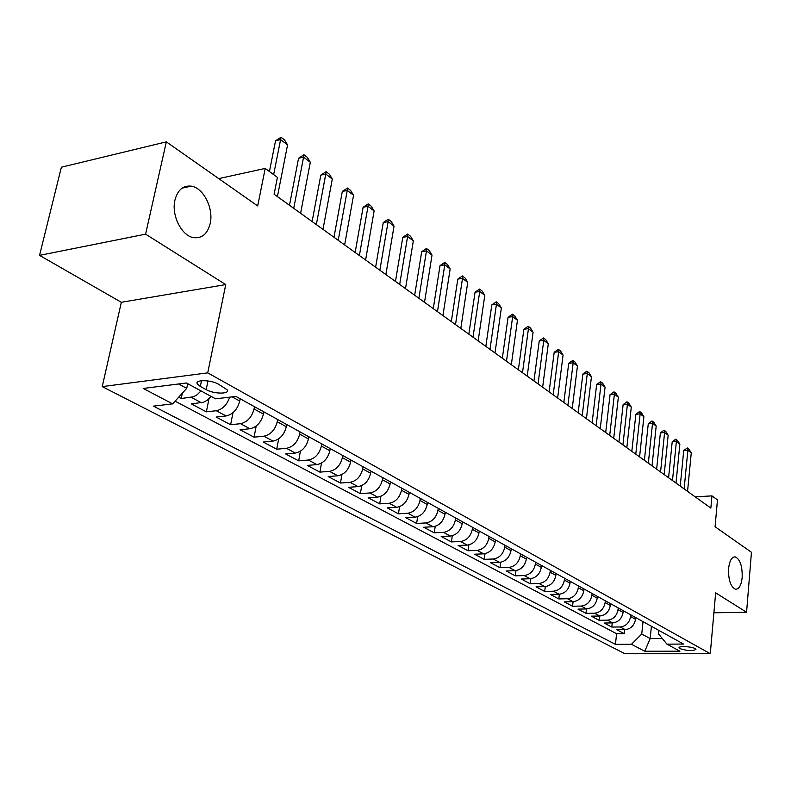 <?xml version="1.0" encoding="UTF-8"?>
<svg xmlns="http://www.w3.org/2000/svg" width="791" height="791" viewBox="0 0 791 791"><rect width="100%" height="100%" fill="white"/><g stroke="black" fill="none" stroke-linecap="round" stroke-linejoin="round"><path stroke-width="1.19" d="M728.59 568.492C729.539 560.661 731.774 556.805 735.304 556.913C740.158 559.356 742.452 566.237 742.176 577.539C741.276 585.389 739.031 589.285 735.452 589.216C730.597 586.784 728.303 579.872 728.59 568.492M174.94 200.074C177.668 189.939 183.107 185.292 191.244 186.152C203.475 187.774 213.797 208.429 210.188 223.527C207.568 233.77 202.11 238.487 193.795 237.686C181.732 236.183 171.143 215.32 174.94 200.074M695.141 648.61C691.532 646.385 677.689 645.812 679.113 647.928L679.944 648.65C687.784 651.033 693.114 651.26 695.942 649.312L695.141 648.61M102.237 386.611L624.939 653.752L710.278 653.722L207.726 372.868L102.237 386.611L121.339 302.291L225.751 284.582L145.593 234.156L39.55 255.374L121.339 302.291M39.55 255.374L61.372 167.208L166.337 141.856L257.688 205.937L265.203 168.434L218.731 178.608M713.897 612.788L746.566 612.274L751.45 552.286L715.074 526.766L717.477 499.912L711.959 495.868L695.22 496.867M145.593 234.156L166.337 141.856M178.717 397.181L181.228 398.516L182.335 393.186M211.118 396.4L207.183 400.286L203.534 402.233L191.382 403.904L206.352 411.844L209.002 398.753M240.187 398.773L239.742 401.057C237.438 409.441 232.88 414.405 226.078 415.967L216.161 417.055L230.616 424.727L232.989 412.684M263.858 411.874L263.433 414.118C261.198 422.374 256.709 427.249 249.946 428.752L240.088 429.76L254.069 437.176L256.195 426.042M286.728 424.52L286.312 426.745C284.157 434.872 279.727 439.658 273.024 441.101L263.225 442.04L276.741 449.209L278.659 438.867M308.836 436.761L308.45 438.946C306.354 446.964 301.984 451.661 295.33 453.045L285.6 453.915L298.672 460.856L300.412 451.206M330.233 448.596L329.857 450.751C327.83 458.651 323.519 463.269 316.914 464.594L307.244 465.405L319.9 472.128L321.492 463.091M350.947 460.055L350.581 462.181C348.623 469.973 344.362 474.501 337.806 475.786L328.206 476.528L340.466 483.034L341.92 474.551M370.999 471.149L370.653 473.245C368.754 480.928 364.542 485.387 358.046 486.613L348.515 487.305L360.389 493.614L361.724 485.615M390.438 481.897L390.101 483.973C388.252 491.547 384.11 495.927 377.653 497.114L368.191 497.757L379.71 503.867L380.926 496.303M409.283 492.318L408.957 494.365C407.167 501.84 403.064 506.151 396.667 507.288L387.264 507.881L398.437 513.814L399.564 506.645M427.555 502.433L427.249 504.45C425.499 511.826 421.455 516.068 415.107 517.166L405.773 517.7L416.62 523.454L417.658 516.652M445.284 512.242L444.997 514.239C443.296 521.516 439.302 525.689 432.993 526.747L423.739 527.241L434.259 532.827L435.228 526.351M462.498 521.763L462.221 523.731C460.57 530.919 456.625 535.023 450.366 536.041L441.18 536.496L451.404 541.924L452.294 535.734M479.217 531.018L478.95 532.956C477.349 540.055 473.443 544.089 467.244 545.078L458.118 545.483L468.054 550.763L468.885 544.851M495.463 540.006L495.206 541.924C493.643 548.924 489.787 552.899 483.637 553.848L474.58 554.224L484.24 559.356L485.021 553.69M511.253 548.736L511.006 550.635C509.483 557.546 505.676 561.462 499.576 562.381L490.588 562.717L499.971 567.701L500.703 562.263M526.608 557.23L526.371 559.108C524.888 565.941 521.121 569.797 515.07 570.677L506.151 570.983L515.287 575.828L515.969 570.598M541.548 565.496L541.311 567.345C539.867 574.098 536.15 577.895 530.148 578.745L521.289 579.022L530.178 583.738L530.82 578.705M556.083 573.534L555.855 575.364C554.451 582.028 550.773 585.775 544.821 586.606L536.031 586.843L544.683 591.441L545.286 586.576M570.232 581.365L570.014 583.175C568.65 589.76 565.001 593.448 559.099 594.249L550.378 594.456L558.812 598.935L559.375 594.239M584.015 588.988L583.807 590.778C582.463 597.284 578.864 600.923 573.01 601.694L564.359 601.882L572.565 606.242L573.099 601.694M597.432 596.414L597.235 598.184C595.93 604.611 592.37 608.2 586.556 608.951L577.974 609.11L585.973 613.351L586.477 608.951M610.523 603.652L610.326 605.402C609.05 611.759 605.53 615.299 599.766 616.021L591.243 616.149L599.044 620.292L599.519 616.021M623.268 610.711L623.09 612.432C621.845 618.72 618.364 622.21 612.639 622.913L604.176 623.021L611.789 627.055L612.244 622.922M265.203 168.434L277.423 177.382L274.101 194.23L710.842 508.099L711.959 495.868M200.331 386.463L206.184 389.656C213.778 394.096 230.132 394.274 227.225 389.854L218.543 384.199C210.91 379.66 194.299 379.512 197.355 383.971L200.331 386.463L201.507 380.708M658.863 630.397L658.517 633.888L666.922 644.141L683.582 644.072L235.926 396.42L215.567 398.822L186.439 382.982L143.22 388.46L172.636 403.875L153.424 406.139L615.447 644.349L631.455 644.279L641.748 634.026L650.182 638.574L662.294 638.495M666.922 644.141L679.924 651.211L644.764 651.25L631.455 644.279M630.773 614.854L630.595 616.575C629.359 622.814 625.899 626.284 620.213 626.966L611.789 627.055M635.707 617.593L635.529 619.294L630.595 616.575M618.206 607.913L618.018 609.643C616.762 615.962 613.272 619.472 607.528 620.174L599.044 620.292M605.323 600.784L605.135 602.534C603.84 608.922 600.31 612.481 594.525 613.213L585.973 613.351M592.113 593.468L591.905 595.247C590.59 601.704 587.011 605.313 581.177 606.074L572.565 606.242M578.547 585.963L578.33 587.762C576.985 594.298 573.366 597.956 567.493 598.738L558.812 598.935M564.616 578.261L564.398 580.08C563.014 586.695 559.356 590.402 553.433 591.213L544.683 591.441M550.318 570.351L550.091 572.18C548.667 578.883 544.969 582.651 538.997 583.491L530.178 583.738M535.626 562.223L535.388 564.082C533.925 570.855 530.188 574.681 524.166 575.551L515.287 575.828M520.518 553.868L520.27 555.747C518.777 562.609 514.99 566.494 508.92 567.384L499.971 567.701M504.994 545.276L504.737 547.174C503.205 554.125 499.368 558.07 493.248 559L484.24 559.356M489.026 536.436L488.759 538.364C487.177 545.404 483.301 549.409 477.131 550.368L468.054 550.763M472.593 527.35L472.316 529.298C470.694 536.427 466.769 540.49 460.55 541.489L451.404 541.924M455.675 517.986L455.389 519.964C453.718 527.192 449.753 531.315 443.484 532.353L434.259 532.827M438.254 508.356L437.957 510.353C436.246 517.67 432.222 521.872 425.904 522.94L416.62 523.454M420.308 498.429L420.001 500.456C418.231 507.871 414.168 512.133 407.79 513.25L398.437 513.814M401.808 488.195L401.492 490.242C399.673 497.766 395.549 502.097 389.132 503.254L379.71 503.867M382.735 477.635L382.399 479.722C380.53 487.345 376.358 491.755 369.881 492.951L360.389 493.614M363.059 466.749L362.703 468.865C360.775 476.587 356.553 481.076 350.027 482.322L340.466 483.034M342.74 455.507L342.374 457.653C340.387 465.484 336.106 470.052 329.531 471.347L319.9 472.128M321.759 443.909L321.383 446.075C319.327 454.024 314.986 458.671 308.361 460.016L298.672 460.856M300.086 431.916L299.68 434.111C297.564 442.179 293.174 446.905 286.49 448.309L276.741 449.209M277.671 419.517L277.255 421.741C275.07 429.928 270.611 434.743 263.887 436.207L254.069 437.176M254.484 406.683L254.049 408.947C251.795 417.252 247.276 422.167 240.504 423.689L230.616 424.727M201.023 390.912L197.068 394.828L193.409 396.795L181.228 398.516M175.088 401.166L616.594 633.72L624.218 633.66L624.653 629.636M635.529 619.294C634.313 625.513 630.872 628.954 625.197 629.636L616.802 629.715L624.218 633.66M229.687 397.151C227.017 404.873 222.558 409.392 216.299 410.727L206.352 411.844M178.618 383.971L186.725 388.351L172.636 403.875M187.694 383.665L186.725 388.351M225.751 284.582L207.726 372.868M746.566 612.274L715.657 592.825L710.278 653.722M651.418 626.284L650.182 638.574L644.764 651.25M643.024 621.637L641.748 634.026M616.594 633.72L615.447 644.349M273.646 174.623L280.587 139.602L275.555 140.768L281.072 137.248L284.552 139.918L287.568 144.931L277.414 196.613M269.424 171.518L275.555 140.768M287.568 144.931L280.587 139.602L281.072 137.248M293.728 208.34L303.566 157.132L298.573 158.23L303.971 154.759L307.333 157.34L310.309 162.274L300.6 213.273M289.476 205.284L298.573 158.23M310.309 162.274L303.566 157.132L303.971 154.759M316.36 224.604L325.773 174.069L320.81 175.118L326.1 171.687L329.353 174.178L332.289 179.043L322.995 229.38M312.109 221.549L320.81 175.118M332.289 179.043L325.773 174.069L326.1 171.687M338.232 240.326L347.249 190.453L342.315 191.442L347.496 188.05L350.65 190.463L353.547 195.258L344.649 244.933M333.99 237.27L342.315 191.442M353.547 195.258L347.249 190.453L347.496 188.05M359.391 255.523L368.023 206.293L363.128 207.242L368.21 203.89L371.256 206.224L374.123 210.95L365.6 259.992M355.149 252.477L363.128 207.242M374.123 210.95L368.023 206.293L368.21 203.89M379.858 270.235L388.124 221.628L383.269 222.528L388.252 219.226L391.199 221.48L394.037 226.137L385.87 274.556M375.626 267.19L383.269 222.528M394.037 226.137L388.124 221.628L388.252 219.226M399.673 284.473L407.602 236.489L402.787 237.34L407.672 234.067L410.529 236.262L413.327 240.85L405.496 288.666M395.451 281.448L402.787 237.34M413.327 240.85L407.602 236.489L407.672 234.067M418.874 298.276L426.468 250.885L421.692 251.696L426.478 248.463L429.256 250.579L432.015 255.117L424.51 302.33M414.662 295.251L421.692 251.696M432.015 255.117L426.468 250.885L426.478 248.463M437.472 311.644L444.769 264.837L440.023 265.608L444.72 262.414L447.409 264.471L450.148 268.94L442.94 315.569M433.27 308.628L440.023 265.608M450.148 268.94L444.769 264.837L444.72 262.414M455.507 324.607L462.508 278.373L457.801 279.104L462.419 275.94L465.029 277.938L467.728 282.347L460.817 328.413M451.325 321.601L457.801 279.104M467.728 282.347L462.508 278.373L462.419 275.94M473.008 337.184L479.722 291.503L475.055 292.195L479.593 289.081L482.124 291.019L484.794 295.369L478.16 340.881M468.836 334.178L475.055 292.195M484.794 295.369L479.722 291.503L479.593 289.081M489.995 349.385L496.441 304.248L491.804 304.911L496.264 301.826L498.716 303.704L501.356 308.006L494.988 352.974M485.832 346.399L491.804 304.911M501.356 308.006L496.441 304.248L496.264 301.826M506.477 361.23L512.667 316.637L508.069 317.26L512.449 314.215L514.842 316.034L517.452 320.276L511.332 364.72M502.334 358.254L508.069 317.26M517.452 320.276L512.667 316.637L512.449 314.215M522.495 372.739L528.447 328.66L523.879 329.264L528.19 326.248L530.504 328.018L533.085 332.21L527.211 376.13M518.372 369.783L523.879 329.264M533.085 332.21L528.447 328.66L528.19 326.248M538.058 383.922L543.773 340.357L539.244 340.931L543.476 337.945L545.741 339.665L548.292 343.798L542.636 387.214M533.955 380.975L539.244 340.931M548.292 343.798L543.773 340.357L543.476 337.945M553.186 394.798L558.683 351.728L554.194 352.272L558.357 349.315L560.552 350.996L563.073 355.08L557.645 398.002M549.102 391.861L554.194 352.272M563.073 355.08L558.683 351.728L558.357 349.315M567.898 405.368L573.178 362.792L568.729 363.306L572.822 360.389L574.958 362.021L577.46 366.045L572.229 408.482M563.835 402.451L568.729 363.306M577.46 366.045L573.178 362.792L572.822 360.389M582.216 415.661L587.298 373.55L582.878 374.044L586.902 371.157L588.988 372.749L591.45 376.724L586.428 418.686M578.162 412.754L582.878 374.044M591.45 376.724L587.298 373.55L586.902 371.157M596.147 425.667L601.031 384.03L596.651 384.495L600.616 381.638L602.643 383.19L605.085 387.125L600.25 428.623M592.113 422.78L596.651 384.495M605.085 387.125L601.031 384.03L600.616 381.638M609.703 435.416L614.409 394.234L610.059 394.679L613.964 391.852L615.942 393.364L618.354 397.25L613.707 438.293M605.698 432.539L610.059 394.679M618.354 397.25L614.409 394.234L613.964 391.852M622.922 444.908L627.441 404.181L623.13 404.596L626.976 401.798L628.894 403.272L631.287 407.118L626.818 447.716M618.928 442.05L623.13 404.596M631.287 407.118L627.441 404.181L626.976 401.798M635.786 454.163L640.146 413.871L635.865 414.266L639.652 411.498L641.531 412.932L643.894 416.728L639.583 456.891M631.821 451.315L635.865 414.266M643.894 416.728L640.146 413.871L639.652 411.498M648.333 463.18L652.526 423.314L648.284 423.689L652.011 420.95L653.841 422.345L656.184 426.102L652.031 465.84M644.388 460.342L648.284 423.689M656.184 426.102L652.526 423.314L652.011 420.95M660.564 471.96L664.598 432.519L660.386 432.885L664.064 430.166L665.844 431.53L668.168 435.238L664.173 474.56M656.639 469.142L660.386 432.885M668.168 435.238L664.598 432.519L664.064 430.166M672.488 480.533L676.384 441.507L672.192 441.843L675.821 439.163L677.561 440.488L679.855 444.156L676.008 483.064M668.583 477.734L672.192 441.843M679.855 444.156L676.384 441.507L675.821 439.163M684.126 488.897L687.873 450.277L683.721 450.593L687.3 447.933L688.991 449.229L691.265 452.857L687.557 491.369M680.24 486.109L683.721 450.593M691.265 452.857L687.873 450.277L687.3 447.933M623.09 612.432L618.018 609.643M610.326 605.402L605.135 602.534M597.235 598.184L591.905 595.247M583.807 590.778L578.33 587.762M570.014 583.175L564.398 580.08M555.855 575.364L550.091 572.18M541.311 567.345L535.388 564.082M526.371 559.108L520.27 555.747M511.006 550.635L504.737 547.174M495.206 541.924L488.759 538.364M478.95 532.956L472.316 529.298M462.221 523.731L455.389 519.964M444.997 514.239L437.957 510.353M427.249 504.45L420.001 500.456M408.957 494.365L401.492 490.242M390.101 483.973L382.399 479.722M370.653 473.245L362.703 468.865M350.581 462.181L342.374 457.653M329.857 450.751L321.383 446.075M308.45 438.946L299.68 434.111M286.312 426.745L277.255 421.741M263.433 414.118L254.049 408.947M239.742 401.057L232.139 396.864M201.359 402.738L191.234 397.309M625.197 629.636L620.213 626.966M612.639 622.913L607.528 620.174M599.766 616.021L594.525 613.213M586.556 608.951L581.177 606.074M573.01 601.694L567.493 598.738M559.099 594.249L553.433 591.213M544.821 586.606L538.997 583.491M530.148 578.745L524.166 575.551M515.07 570.677L508.92 567.384M499.576 562.381L493.248 559M483.637 553.848L477.131 550.368M467.244 545.078L460.55 541.489M450.366 536.041L443.484 532.353M432.993 526.747L425.904 522.94M415.107 517.166L407.79 513.25M396.667 507.288L389.132 503.254M377.653 497.114L369.881 492.951M358.046 486.613L350.027 482.322M337.806 475.786L329.531 471.347M316.914 464.594L308.361 460.016M295.33 453.045L286.49 448.309M273.024 441.101L263.887 436.207M249.946 428.752L240.504 423.689M226.078 415.967L216.299 410.727M207.954 380.946L206.184 389.656M735.304 556.913L733.989 556.953M191.244 186.152L182.098 188.149M197.79 381.845L197.355 383.971"/></g></svg>
